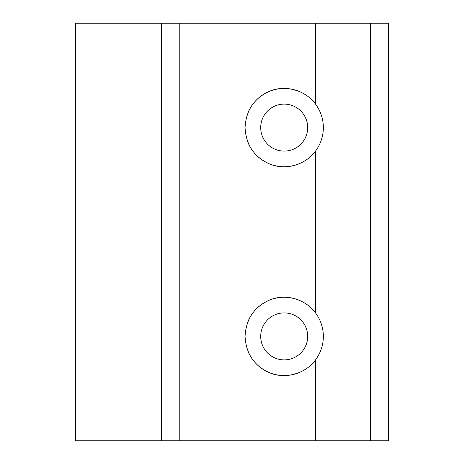 <?xml version="1.0" encoding="UTF-8"?>
<svg xmlns="http://www.w3.org/2000/svg" width="464" height="464" viewBox="0 0 464 464"><rect width="100%" height="100%" fill="white"/><g stroke="black" fill="none" stroke-linecap="round" stroke-linejoin="round"><path stroke-width="0.7" d="M299.065 300.185A39.15 39.15 0 0 0 248.014 321.459M248.014 351.341A39.15 39.15 0 0 0 299.065 372.615M260.71 336.4A23.49 23.49 0 0 0 295.945 356.741A23.49 23.49 0 0 0 295.945 316.059A23.49 23.49 0 0 0 260.71 336.4M315.52 312.91A39.15 39.15 0 0 1 315.52 359.89C305.184 374.228 284.2 379.558 268.888 372.43C253.994 365.568 246.048 353.556 245.05 336.4C246.048 319.244 253.994 307.232 268.888 300.37C284.2 293.242 305.184 298.572 315.52 312.91L315.52 151.09C305.184 165.428 284.2 170.758 268.888 163.63C253.994 156.768 246.048 144.756 245.05 127.6C246.048 110.444 253.994 98.432 268.888 91.57C284.2 84.442 305.184 89.772 315.52 104.11A39.15 39.15 0 0 1 315.52 151.09M299.065 91.385A39.15 39.15 0 0 0 248.014 112.659M248.014 142.541A39.15 39.15 0 0 0 299.065 163.815M260.71 127.6A23.49 23.49 0 0 0 295.945 147.941A23.49 23.49 0 0 0 295.945 107.259A23.49 23.49 0 0 0 260.71 127.6M315.52 440.8L388.6 440.8L388.6 23.2L75.4 23.2L75.4 440.8L315.52 440.8L315.52 359.89M179.8 23.2L179.8 440.8M370.33 23.2L370.33 440.8M315.52 23.2L315.52 104.11M161.53 23.2L161.53 440.8"/></g></svg>
